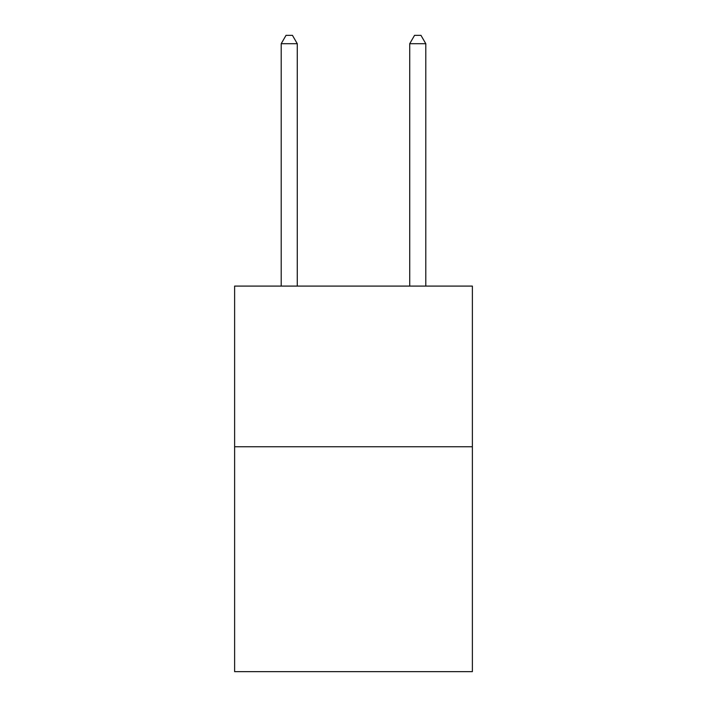 <?xml version="1.0" encoding="UTF-8"?>
<svg xmlns="http://www.w3.org/2000/svg" width="707" height="707" viewBox="0 0 707 707"><rect width="100%" height="100%" fill="white"/><g stroke="black" fill="none" stroke-linecap="round" stroke-linejoin="round"><path stroke-width="1.06" d="M472.382 446.744L472.382 671.65L234.618 671.65L234.618 286.088L472.382 286.088L472.382 446.744L234.618 446.744M297.276 286.088L297.276 43.701L281.209 43.701L281.209 286.088M281.209 43.701L286.026 35.35L292.451 35.35L297.276 43.701M425.791 286.088L425.791 43.701L409.724 43.701L409.724 286.088M409.724 43.701L414.549 35.35L420.974 35.35L425.791 43.701"/></g></svg>
